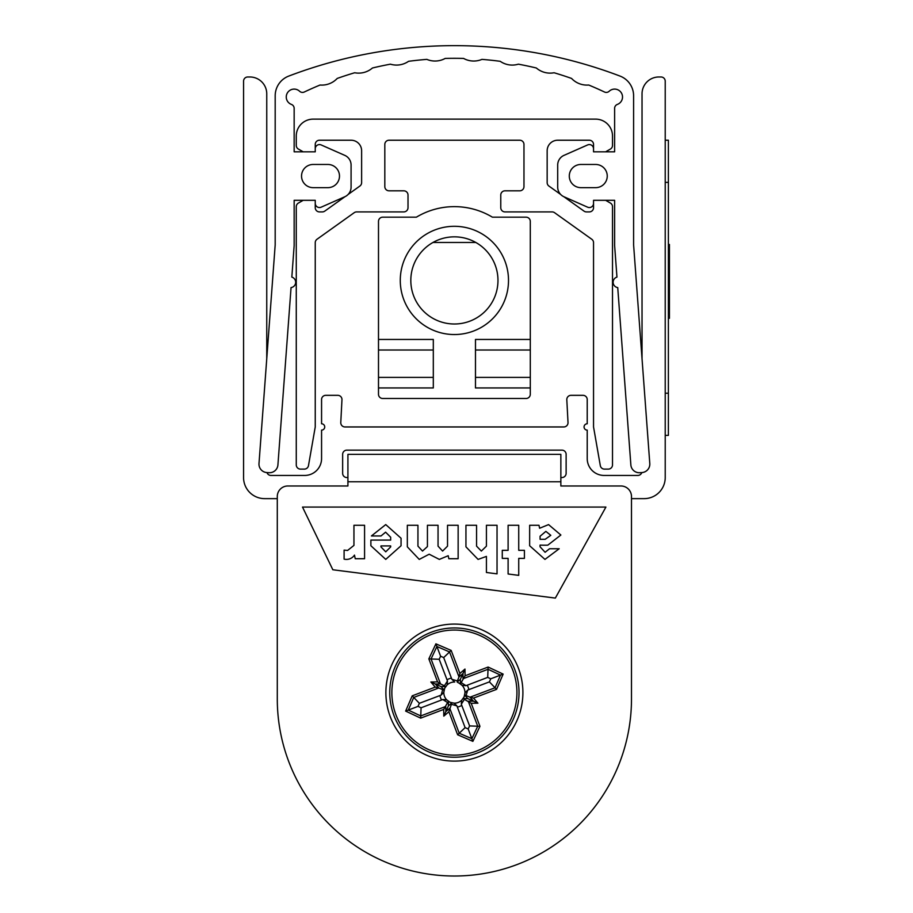 <?xml version="1.0" encoding="UTF-8"?>
<svg xmlns="http://www.w3.org/2000/svg" width="913" height="913" viewBox="0 0 913 913"><rect width="100%" height="100%" fill="white"/><g stroke="black" fill="none" stroke-linecap="round" stroke-linejoin="round"><path stroke-width="1.37" d="M641.805 472.569A4.211 4.211 0 0 1 637.81 475.445L604.086 475.445A16.868 16.868 0 0 1 587.219 458.577L587.219 430.114A3.161 3.161 0 0 1 584.058 426.953A3.161 3.161 0 0 1 587.219 423.792L587.219 399.54A4.211 4.211 0 0 0 582.996 395.329L571.024 395.329A4.211 4.211 0 0 0 566.813 399.768L568.012 422.514A4.211 4.211 0 0 1 563.8 426.953L344.988 426.953A4.211 4.211 0 0 1 340.777 422.514L341.964 399.768A4.211 4.211 0 0 0 337.753 395.329L325.781 395.329A4.211 4.211 0 0 0 321.57 399.54L321.57 423.792A3.161 3.161 0 0 1 324.731 426.953A3.161 3.161 0 0 1 321.57 430.114L321.57 458.577A16.868 16.868 0 0 1 304.702 475.445L270.967 475.445A4.211 4.211 0 0 1 266.973 472.569M347.921 477.545L346.872 477.545A4.211 4.211 0 0 1 342.649 473.333L342.649 454.354A4.211 4.211 0 0 1 346.872 450.143L561.917 450.143A4.211 4.211 0 0 1 566.128 454.354L566.128 473.333A4.211 4.211 0 0 1 561.917 477.545L560.856 477.545M631.488 698.924L631.488 496.524A10.545 10.545 0 0 0 620.943 485.978L560.856 485.978L560.856 454.354L347.921 454.354L347.921 485.978L287.835 485.978A10.545 10.545 0 0 0 277.29 496.524L277.29 698.924A177.099 177.099 0 0 0 454.389 876.012A177.099 177.099 0 0 0 631.488 698.924L631.488 498.635L644.133 498.635A21.079 21.079 0 0 0 665.223 477.545L665.223 81.189A4.211 4.211 0 0 0 661.001 76.977L658.901 76.977A16.868 16.868 0 0 0 642.033 93.845L642.033 358.741M266.756 358.741L266.756 93.845A16.868 16.868 0 0 0 249.888 76.977L247.777 76.977A4.211 4.211 0 0 0 243.566 81.189L243.566 477.545A21.079 21.079 0 0 0 264.644 498.635L277.29 498.635L277.29 698.924M605.627 200.312L610.409 203.074A4.211 4.211 0 0 1 612.509 206.726L612.509 464.9A4.211 4.211 0 0 1 608.298 469.111L604.463 469.111A4.211 4.211 0 0 1 600.309 465.63L593.541 426.953L593.541 242.687A4.211 4.211 0 0 0 591.772 239.252L554.579 212.695A4.211 4.211 0 0 0 552.125 211.907L504.992 211.907A4.211 4.211 0 0 1 500.769 207.685L500.769 195.04A4.211 4.211 0 0 1 504.992 190.817L519.748 190.817A4.211 4.211 0 0 0 523.971 186.606L523.971 144.437A4.211 4.211 0 0 0 519.748 140.225L389.029 140.225A4.211 4.211 0 0 0 384.818 144.437L384.818 186.606A4.211 4.211 0 0 0 389.029 190.817L403.797 190.817A4.211 4.211 0 0 1 408.008 195.04L408.008 207.685A4.211 4.211 0 0 1 403.797 211.907L356.652 211.907A4.211 4.211 0 0 0 354.198 212.695L317.005 239.252A4.211 4.211 0 0 0 315.247 242.687L315.247 426.953L308.48 465.63A4.211 4.211 0 0 1 304.326 469.111L300.491 469.111A4.211 4.211 0 0 1 296.269 464.9L296.269 206.726A4.211 4.211 0 0 1 298.38 203.074L303.162 200.312M303.162 151.82L298.38 149.059A4.211 4.211 0 0 1 296.269 145.407L296.269 136.003A16.868 16.868 0 0 1 313.136 119.135L595.653 119.135A16.868 16.868 0 0 1 612.509 136.003L612.509 145.407A4.211 4.211 0 0 1 610.409 149.059L605.627 151.82M348.115 194.458L359.859 186.058A4.211 4.211 0 0 0 361.628 182.623L361.628 150.759A10.545 10.545 0 0 0 351.083 140.225L319.459 140.225A4.211 4.211 0 0 0 315.247 144.437L315.247 151.82L294.157 151.82L294.157 108.373A4.211 4.211 0 0 0 291.407 104.413A7.909 7.909 0 0 1 287.447 92.829A7.909 7.909 0 0 1 299.59 91.254A4.211 4.211 0 0 0 304.291 92.008A351.037 351.037 0 0 1 320.052 85.023A21.079 21.079 0 0 0 337.217 78.438A351.037 351.037 0 0 1 354.689 72.755A21.079 21.079 0 0 0 372.447 67.996A351.037 351.037 0 0 1 390.422 64.172A21.079 21.079 0 0 0 408.568 61.308A351.037 351.037 0 0 1 426.85 59.379A21.079 21.079 0 0 0 445.202 58.421A351.037 351.037 0 0 1 463.576 58.421A21.079 21.079 0 0 0 481.938 59.379A351.037 351.037 0 0 1 500.21 61.308A21.079 21.079 0 0 0 518.367 64.172A351.037 351.037 0 0 1 536.342 67.996A21.079 21.079 0 0 0 554.088 72.755A351.037 351.037 0 0 1 571.572 78.438A21.079 21.079 0 0 0 588.725 85.023A351.037 351.037 0 0 1 604.486 92.008A4.211 4.211 0 0 0 609.188 91.254A7.909 7.909 0 0 1 621.331 92.829A7.909 7.909 0 0 1 617.371 104.413A4.211 4.211 0 0 0 614.62 108.373L614.62 151.82L593.541 151.82L593.541 144.437A4.211 4.211 0 0 0 589.319 140.225L557.695 140.225A10.545 10.545 0 0 0 547.161 150.759L547.161 182.623A4.211 4.211 0 0 0 548.918 186.058L560.673 194.458M563.755 196.649L584.012 211.12A4.211 4.211 0 0 0 586.454 211.907L589.319 211.907A4.211 4.211 0 0 0 593.541 207.685L593.541 200.312L614.62 200.312L614.62 245.563L616.96 277.096A5.398 5.398 0 0 0 617.736 287.606L630.86 464.922A8.434 8.434 0 0 0 639.899 472.706L641.999 472.557A8.434 8.434 0 0 0 649.794 463.519L633.599 244.855L633.599 95.785A21.079 21.079 0 0 0 620.007 76.076A465.938 465.938 0 0 0 288.77 76.076A21.079 21.079 0 0 0 275.19 95.785L275.19 244.855L258.995 463.519A8.434 8.434 0 0 0 266.779 472.557L268.89 472.706A8.434 8.434 0 0 0 277.917 464.922L291.053 287.606A5.398 5.398 0 0 0 291.829 277.096L294.157 245.563L294.157 200.312L315.247 200.312L315.247 207.685A4.211 4.211 0 0 0 319.459 211.907L322.323 211.907A4.211 4.211 0 0 0 324.777 211.12L345.034 196.649M580.885 164.466A11.595 11.595 0 0 0 569.29 176.061A11.595 11.595 0 0 0 580.885 187.656L595.653 187.656A11.595 11.595 0 0 0 607.248 176.061A11.595 11.595 0 0 0 595.653 164.466L580.885 164.466M593.541 151.82L593.541 148.796A4.211 4.211 0 0 0 587.618 144.939L563.983 155.37A10.545 10.545 0 0 0 557.695 165.013L557.695 187.108A10.545 10.545 0 0 0 563.983 196.763L587.618 207.183A4.211 4.211 0 0 0 593.541 203.325L593.541 200.312M315.247 200.312L315.247 203.325A4.211 4.211 0 0 0 321.159 207.183L344.794 196.763A10.545 10.545 0 0 0 351.083 187.108L351.083 165.013A10.545 10.545 0 0 0 344.794 155.37L321.159 144.939A4.211 4.211 0 0 0 315.247 148.796L315.247 151.82M313.136 187.656L327.893 187.656A11.595 11.595 0 0 0 339.488 176.061A11.595 11.595 0 0 0 327.893 164.466L313.136 164.466A11.595 11.595 0 0 0 301.541 176.061A11.595 11.595 0 0 0 313.136 187.656M526.071 217.18L492.404 217.18L526.071 217.18A4.211 4.211 0 0 1 530.293 221.391L530.293 339.453L475.479 339.453L475.479 387.945L530.293 387.945L530.293 339.453M382.707 217.18L416.385 217.18L382.707 217.18A4.211 4.211 0 0 0 378.496 221.391L378.496 339.453L433.31 339.453L433.31 387.945L378.496 387.945L378.496 394.268A4.211 4.211 0 0 0 382.707 398.49L526.071 398.49A4.211 4.211 0 0 0 530.293 394.268L530.293 387.945M508.507 280.428A54.118 54.118 0 0 1 427.33 327.288A54.118 54.118 0 0 1 427.33 233.557A54.118 54.118 0 0 1 508.507 280.428M416.385 217.18A73.793 73.793 0 0 1 492.404 217.18M378.496 339.453L378.496 387.945M378.496 377.4L433.31 377.4M433.31 349.999L378.496 349.999M475.479 377.4L530.293 377.4M530.293 349.999L475.479 349.999M432.967 242.47L475.81 242.47M454.389 236.844A43.573 43.573 0 0 0 410.816 280.428A43.573 43.573 0 0 0 454.389 324.001A43.573 43.573 0 0 0 497.973 280.428A43.573 43.573 0 0 0 454.389 236.844M454.389 624.081A68.521 68.521 0 0 0 395.055 726.851A68.521 68.521 0 0 0 513.734 726.851A68.521 68.521 0 0 0 454.389 624.081M332.846 569.769L302.511 507.069L605.912 507.069L555.344 598.083L332.846 569.769M529.643 545.746L529.666 525.272L538.99 525.272L539.606 528.25L548.565 524.61L560.867 535.018L547.811 545.152A98.364 98.364 0 0 1 540.074 545.095L540.028 546.761L545.107 552.274L549.535 548.747L559.201 548.747L544.958 559.395L529.643 545.746M370.883 545.746L370.883 540.085L390.673 540.085L390.673 537.221L385.594 532.165L381.029 535.954L371.431 535.954L385.743 524.587L401.058 538.236L401.058 545.746L385.743 559.395L370.883 545.746M354.484 555.104L355.237 558.722L364.572 558.722L364.572 525.272L353.947 525.272L353.947 545.403L347.579 550.459L344.098 550.117L344.098 559.133A10.18 10.18 0 0 0 346.518 559.407A9.598 9.598 0 0 0 354.484 555.104M427.432 546.567L422.502 551.075L417.949 546.157L417.949 525.272L407.335 525.272L407.335 546.841L419.238 559.407L429.178 554.214L439.336 559.407L448.215 555.72L448.819 558.722L458.143 558.722L458.143 525.272L447.53 525.272L447.53 546.157L442.6 551.075L438.046 546.157L438.046 525.272L427.432 525.272L427.432 546.567M497.037 525.272L486.424 525.272L486.424 546.157L481.345 551.075L476.563 546.157L476.563 525.272L465.95 525.272L465.95 546.841L478.081 559.407L486.424 556.394L486.424 572.497L497.037 573.855L497.037 525.272M518.732 558.379L518.732 575.361L508.107 573.992L508.107 558.379L502.276 558.379L502.276 550.322L508.107 550.322L508.107 525.272L518.732 525.272L518.732 550.322L524.416 550.322L524.416 558.379L518.732 558.379M380.961 545.928L380.961 546.91L385.743 551.829L390.673 546.91L390.673 545.928L380.961 545.928M540.074 536.251L540.074 539.309L545.187 539.309L550.79 535.315L545.86 531.377L540.074 536.251M445.749 706.4L445.818 711.649L443.798 716.134L443.707 709.412L447.61 702.576L442.771 699.518L421.076 707.803L418.04 706.377L419.364 703.307L441.105 695.124L443.821 692.294A10.568 10.568 0 0 1 444.882 687.991A10.568 10.568 0 0 0 444.631 688.528L443.844 689.806L441.093 686.61L445.316 686.553L444.403 685.811L440.58 683.951L435.341 684.02L441.093 686.61M444.403 685.811L447.473 680.972L439.187 659.277L440.602 656.242L443.684 657.565L451.867 679.306L454.697 682.034A10.568 10.568 0 0 0 447.153 684.887L444.996 687.763M440.58 683.951L437.578 681.908L428.848 658.878L435.9 643.836L451.159 650.421L459.89 673.452L464.979 669.058L465.071 675.78L461.168 682.616L466.007 685.674L487.713 677.389L490.749 678.804L489.414 681.885L467.684 690.068L464.957 692.899A10.568 10.568 0 0 0 462.104 685.366L459.228 683.198M465.071 675.78L488.113 667.049L503.143 674.102L496.569 689.361L473.539 698.091L477.921 703.193L471.199 703.272L464.375 699.369L461.316 704.22L469.602 725.915L468.175 728.951L465.105 727.627L456.911 705.886L451.41 704.288L448.888 711.741L443.798 716.134M465.105 727.627L459.228 733.242L449.767 708.294M421.076 707.803L420.756 715.929L408.282 710.086L413.749 697.429L438.765 687.991L435.341 684.02L430.856 682L435.25 687.101L438.685 687.968M441.105 695.124L442.702 689.623L438.765 687.991M419.364 703.307L412.22 695.832L435.25 687.101M439.187 659.277L431.05 658.969L436.905 646.495L449.561 651.95L458.999 676.967L462.971 673.543L460.38 679.295L457.185 682.057L458.463 682.833A10.568 10.568 0 0 1 463.907 697.201A10.568 10.568 0 0 0 464.146 696.665L464.934 695.386L467.696 698.582L463.473 698.639L464.375 699.369M443.684 657.565L451.159 650.421M458.999 676.967L457.367 680.904L451.867 679.306M487.713 677.389L488.021 669.263L500.495 675.106L495.04 687.763L470.024 697.201L473.448 701.173L467.696 698.582M489.414 681.885L496.569 689.361M470.024 697.201L466.087 695.569L467.684 690.068M469.602 725.915L477.727 726.223L471.873 738.697L459.228 733.242L457.63 734.771L448.888 711.741M477.316 753.031A64.64 64.64 0 0 0 495.268 642.524A64.64 64.64 0 0 0 390.593 682.228A64.64 64.64 0 0 0 477.316 753.031M468.175 728.951L472.877 741.356L457.63 734.771M418.04 706.377L405.634 711.09L412.22 695.832M440.602 656.242L435.9 643.836M490.749 678.804L503.143 674.102M456.911 705.886L454.092 703.158A10.568 10.568 0 0 0 461.624 700.305L463.907 697.201L463.473 698.639M466.087 695.569L464.934 695.386M460.38 679.295L460.437 683.517L458.999 683.084A10.568 10.568 0 0 0 458.463 682.833L458.178 682.73M460.437 683.517L461.168 682.616M457.367 680.904L457.185 682.057M447.473 680.972L447.153 684.887L444.882 687.991L445.316 686.553M442.702 689.623L443.844 689.806M444.631 688.528L443.821 692.294A10.568 10.568 0 0 0 446.685 699.826L449.789 702.108A10.568 10.568 0 0 0 450.326 702.359A10.568 10.568 0 0 1 449.789 702.108L448.351 701.675L448.409 705.897L451.604 703.136L450.326 702.359L454.092 703.158L450.611 702.462M449.789 708.226L445.818 711.649L448.409 705.897M448.351 701.675L447.61 702.576M451.41 704.288L451.604 703.136M458.999 683.084L462.104 685.366L466.007 685.674M464.261 696.379L464.957 692.899L464.146 696.665M461.316 704.22L461.624 700.305L463.793 697.429M442.771 699.518L446.685 699.826L449.55 701.994M471.199 703.272L479.941 726.314L477.727 726.223L468.266 701.275M477.921 703.193L473.448 701.173L468.198 701.241M473.539 698.091L470.092 697.224M443.707 709.412L420.676 718.143L420.756 715.929L445.704 706.468M488.113 667.049L488.021 669.263L463.074 678.724M464.979 669.058L462.971 673.543L463.039 678.781M459.89 673.452L459.022 676.898M428.848 658.878L431.05 658.969L440.511 683.905M665.223 435.387L668.384 435.387L668.384 140.225L665.223 140.225M668.384 244.501L669.434 244.501L668.384 244.501L669.434 244.49L669.434 296.463L668.384 296.463M668.384 297.124L669.434 296.463M668.384 318.295L669.434 318.295L669.434 297.124M347.921 481.767L560.856 481.767M439.895 695.523A14.791 14.791 0 0 0 441.607 700.02M451.467 678.097A14.791 14.791 0 0 0 446.971 679.808M468.883 689.669A14.791 14.791 0 0 0 467.182 685.172M479.941 726.314L472.877 741.356M420.676 718.143L405.634 711.09M437.578 681.908L430.856 682M476.563 751.068A62.529 62.529 0 0 0 493.944 644.156A62.529 62.529 0 0 0 392.67 682.57A62.529 62.529 0 0 0 476.563 751.068M457.322 707.096A14.791 14.791 0 0 0 461.818 705.384M668.384 393.218L665.223 393.218M668.384 182.383L665.223 182.383M443.821 692.294L444.517 688.813M668.384 244.467L669.434 244.467"/></g></svg>
